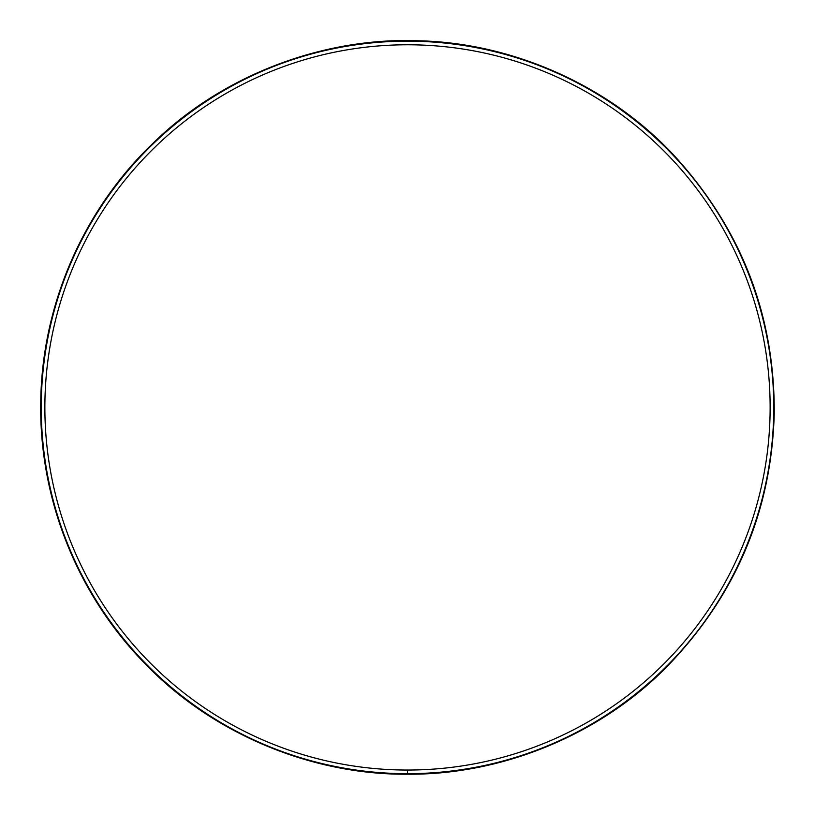<?xml version="1.0" encoding="UTF-8"?>
<svg xmlns="http://www.w3.org/2000/svg" width="815" height="815" viewBox="0 0 815 815"><rect width="100%" height="100%" fill="white"/><g stroke="black" fill="none" stroke-linecap="round" stroke-linejoin="round"><path stroke-width="1.22" d="M407.51 770.043L407.51 773.669L407.5 770.043A362.634 362.634 0 0 1 93.45 226.091A362.634 362.634 0 0 1 721.55 226.091A362.634 362.634 0 0 1 407.51 770.043M407.5 773.669A366.261 366.261 0 0 1 90.312 224.278A366.261 366.261 0 0 1 724.688 224.278A366.261 366.261 0 0 1 407.51 773.669M407.51 774.209C500.43 775.004 597.986 735.996 665.386 668.259C735.262 596.855 771.55 511.82 774.25 413.164C774.647 314.478 741.049 228.343 673.445 154.779C608.204 84.964 511.912 42.91 419.022 40.791C324.39 36.95 223.493 74.511 153.689 142.594C82.886 210.005 41.911 305.411 40.75 401.652C38.886 497.884 76.844 594.522 145.498 664.123C213.133 734.366 312.797 775.075 407.5 774.209"/></g></svg>
